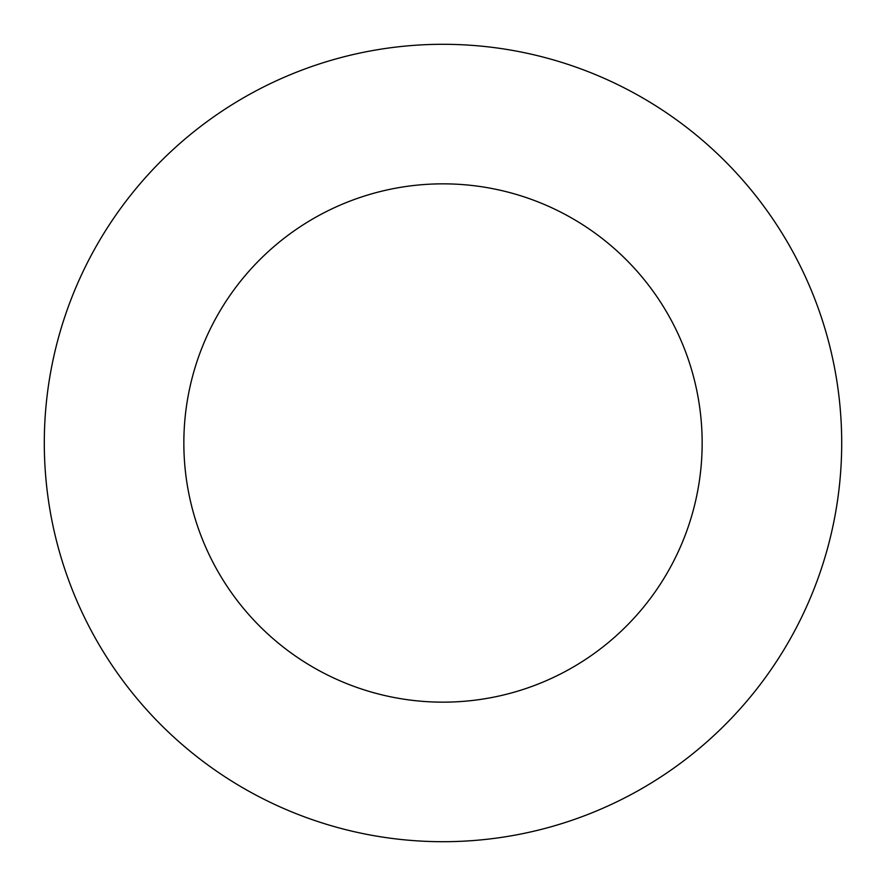 <?xml version="1.0" encoding="UTF-8"?>
<svg xmlns="http://www.w3.org/2000/svg" width="886" height="886" viewBox="0 0 886 886"><rect width="100%" height="100%" fill="white"/><g stroke="black" fill="none" stroke-linecap="round" stroke-linejoin="round"><path stroke-width="1.33" d="M443 841.7A398.7 398.7 0 0 0 841.7 443A398.7 398.7 0 0 0 443 44.3A398.7 398.7 0 0 0 44.3 443A398.7 398.7 0 0 0 443 841.7M443 702.155A259.155 259.155 0 0 0 702.155 443A259.155 259.155 0 0 0 443 183.845A259.155 259.155 0 0 0 183.845 443A259.155 259.155 0 0 0 443 702.155"/></g></svg>
